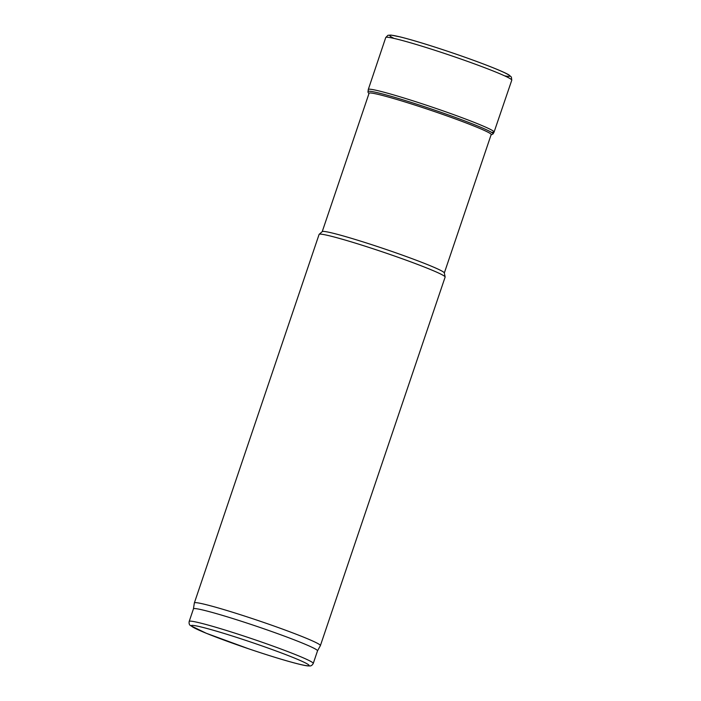 <?xml version="1.0" encoding="UTF-8"?>
<svg xmlns="http://www.w3.org/2000/svg" width="701" height="701" viewBox="0 0 701 701"><rect width="100%" height="100%" fill="white"/><g stroke="black" fill="none" stroke-linecap="round" stroke-linejoin="round"><path stroke-width="1.05" d="M193.441 608.889A65.491 3.724 18.7 0 1 193.45 608.854L194.343 602.983A66.534 3.777 18.7 0 1 194.352 602.948L319.095 234.423A66.534 3.777 18.7 0 1 319.165 234.318L322.285 231.584A64.448 3.663 18.7 0 1 374.273 245.499A64.448 3.663 18.7 0 1 444.32 272.891L445.135 276.956A66.534 3.777 18.7 0 1 445.126 277.088L320.392 645.603A66.534 3.777 18.7 0 1 320.375 645.639L317.518 650.861M319.165 234.318A66.534 3.777 18.7 0 1 372.836 248.68A66.534 3.777 18.7 0 1 445.135 276.956M194.352 602.948A66.534 3.777 18.7 0 1 248.093 617.195A66.534 3.777 18.7 0 1 320.392 645.603M189.191 621.437L193.45 608.854A65.491 3.724 18.7 0 1 246.358 622.882A65.491 3.724 18.7 0 1 317.518 650.843L313.259 663.426C312.252 665.249 311.051 666.09 309.658 665.95L307.713 665.889C300.291 665.161 274.906 657.704 248.715 648.819L206.243 633.257L190.462 625.572C189.288 624.836 188.867 623.461 189.191 621.437A65.491 3.724 18.7 0 1 242.099 635.465A65.491 3.724 18.7 0 1 313.259 663.426M491.944 132.296A66.402 3.768 -161.3 0 0 494.065 132.095A66.402 3.768 -161.3 0 0 494.082 132.06L511.774 80.186A66.534 3.777 -161.3 0 0 449.972 55.274A66.534 3.777 -161.3 0 0 385.743 37.521A66.534 3.777 -161.3 0 0 385.743 37.53L368.288 89.483A66.402 3.768 -161.3 0 0 368.279 89.518L367.99 92.208L368.945 93.636M494.082 132.06A66.402 3.768 -161.3 0 0 432.394 107.2A66.402 3.768 -161.3 0 0 368.288 89.483M241.495 638.97A62.161 3.531 18.7 0 1 304.944 665.424A62.161 3.531 18.7 0 1 204.052 632.346A62.161 3.531 18.7 0 1 241.495 638.97M504.589 75.831A63.353 3.601 -161.3 0 0 450.945 52.391A63.353 3.601 -161.3 0 0 394.093 38.432M494.065 132.095L493.075 133.9A66.043 3.75 -161.3 0 0 431.737 109.137A66.043 3.75 -161.3 0 0 367.972 91.551M491.094 134.811A64.562 3.671 -161.3 0 0 431.29 110.469A64.562 3.671 -161.3 0 0 368.998 93.478M444.329 272.961L491.235 134.399M322.232 231.628L369.138 93.067M511.774 80.186L511.38 77.066L509.128 75.077C503.563 71.371 476.277 60.794 444.933 50.367C426.304 44.198 411.426 39.72 400.297 36.934L391.009 35.085L387.951 35.287L385.743 37.521M493.075 133.9L491.042 134.969"/></g></svg>
